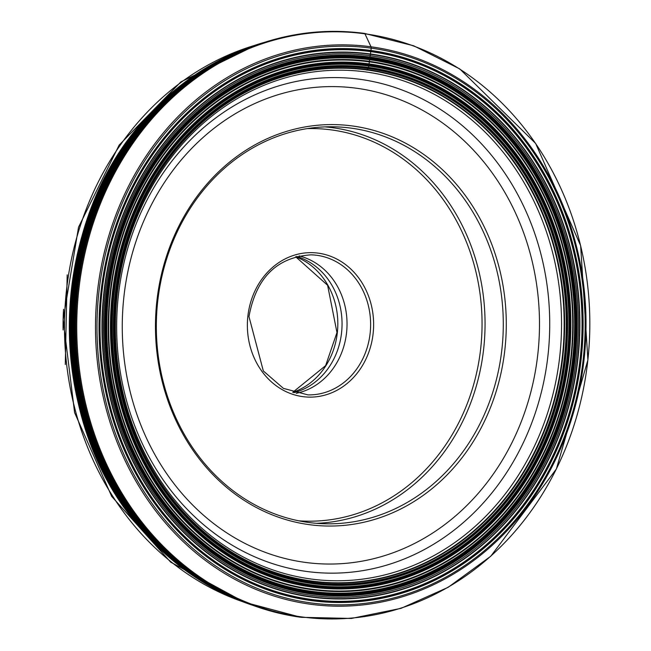 <?xml version="1.0" encoding="UTF-8"?>
<svg xmlns="http://www.w3.org/2000/svg" width="651" height="651" viewBox="0 0 651 651"><rect width="100%" height="100%" fill="white"/><g stroke="black" fill="none" stroke-linecap="round" stroke-linejoin="round"><path stroke-width="0.98" d="M366.936 70.145A113.437 54.896 97.7 0 1 367.066 69.991L367.115 69.934A257.365 224.88 91.2 0 0 116.179 295.196A257.365 224.88 91.2 0 0 311.593 581.058A257.365 224.88 91.2 0 0 562.529 355.804A257.365 224.88 91.2 0 0 367.115 69.934L368.1 68.607A1.75 0.846 -82.3 0 0 368.23 68.404A1.725 0.838 -82.3 0 0 368.36 68.111A1.684 0.814 -82.3 0 0 368.368 68.103A1.652 0.797 -82.3 0 0 368.466 67.777A1.652 0.797 -82.3 0 0 368.531 67.501L368.889 65.393A261.962 228.9 -88.8 0 1 567.786 356.366A261.962 228.9 -88.8 0 1 312.366 585.656A261.962 228.9 -88.8 0 1 113.461 294.683A261.962 228.9 -88.8 0 1 368.889 65.393L368.897 65.303A105.291 50.949 -82.3 0 0 368.922 65.084A103.159 49.924 -82.3 0 0 368.962 64.791A100.213 48.491 -82.3 0 0 369.003 64.449L369.337 61.788A200.728 97.137 97.7 0 1 369.394 61.34A210.444 101.841 97.7 0 1 369.597 59.697A218.622 105.796 97.7 0 1 369.719 58.769L369.727 58.728A43.235 20.922 97.7 0 1 369.776 58.346A43.69 21.141 97.7 0 1 369.809 58.077A43.999 21.288 97.7 0 1 369.866 57.695A44.268 21.426 97.7 0 1 369.906 57.426L369.963 57.044A236.907 114.649 97.7 0 1 370.159 55.677A238.868 115.593 97.7 0 1 370.37 54.285L370.834 51.266A119.353 57.76 -82.3 0 0 370.932 50.583L370.948 50.485A276.984 242.026 -88.8 0 1 581.262 358.148A276.984 242.026 -88.8 0 1 311.186 600.58A276.984 242.026 -88.8 0 1 100.881 292.917A276.984 242.026 -88.8 0 1 370.948 50.485L371.2 48.158A1.766 0.854 -82.3 0 0 371.037 46.807L364.951 33.828A1.766 0.854 -82.3 0 0 364.291 33.429A293.983 256.876 91.2 0 0 258.634 44.317A293.983 256.876 91.2 0 0 75.768 319.901A293.983 256.876 91.2 0 0 246.778 602.997A293.983 256.876 91.2 0 0 300.868 617.278M245.663 602.557A293.544 256.486 -88.8 0 1 240.479 600.409A293.544 256.486 -88.8 0 1 74.906 319.885A293.544 256.486 -88.8 0 1 252.23 46.636A293.544 256.486 -88.8 0 1 257.503 44.716L258.634 44.317C293.292 32.265 328.584 28.628 364.495 33.413L413.686 45.79L459.761 68.916L535.651 143.456L580.635 245.663L587.902 359.979L556.353 469.037L490.764 556.247L448.148 587.316L401.089 608.327L351.385 618.45L300.965 617.303L245.663 602.557M265.274 42.103A291.575 254.769 91.2 0 0 234.816 53.024A291.575 254.769 91.2 0 0 70.105 319.787A291.575 254.769 91.2 0 0 223.35 593.289A291.575 254.769 91.2 0 0 253.32 605.495M156.801 301.682A200.744 175.404 -88.8 0 1 352.533 125.985A200.744 175.404 -88.8 0 1 504.948 348.952A200.744 175.404 -88.8 0 1 309.225 524.649A200.744 175.404 -88.8 0 1 156.801 301.682M501.97 348.667A198.539 173.475 -88.8 0 1 325.598 523.786A198.539 173.475 -88.8 0 1 157.648 301.918A198.539 173.475 -88.8 0 1 334.02 126.807A198.539 173.475 -88.8 0 1 501.97 348.667M296.197 393.318A70.039 61.202 91.2 0 0 346.568 332.604A70.039 61.202 91.2 0 0 299.118 255.908M293.837 392.667A70.113 61.267 91.2 0 0 341.588 332.506A70.113 61.267 91.2 0 0 296.734 256.453M367.066 69.991A257.308 224.831 -88.8 0 1 562.44 355.796A257.308 224.831 -88.8 0 1 311.552 581.001A257.308 224.831 -88.8 0 1 116.187 295.196A257.308 224.831 -88.8 0 1 367.066 69.991L367.115 69.934M367.18 69.844A257.454 224.961 91.2 0 0 116.155 295.188A257.454 224.961 91.2 0 0 311.634 581.148A257.454 224.961 91.2 0 0 562.659 355.812A257.454 224.961 91.2 0 0 367.18 69.844M311.65 581.172A257.479 224.977 -88.8 0 1 116.147 295.18A257.479 224.977 -88.8 0 1 367.197 69.828A257.479 224.977 -88.8 0 1 562.692 355.812A257.479 224.977 -88.8 0 1 311.65 581.172M311.731 581.335A257.641 225.124 -88.8 0 1 116.106 295.163A257.641 225.124 -88.8 0 1 367.319 69.665A257.641 225.124 -88.8 0 1 562.936 355.837A257.641 225.124 -88.8 0 1 311.731 581.335M368.1 68.607A258.724 226.068 91.2 0 0 115.837 295.049A258.724 226.068 91.2 0 0 312.277 582.425A258.724 226.068 91.2 0 0 564.539 355.975A258.724 226.068 91.2 0 0 368.1 68.607M368.23 68.404A258.927 226.247 91.2 0 0 115.764 295.033A258.927 226.247 91.2 0 0 312.366 582.629A258.927 226.247 -88.8 0 0 564.824 356.007A258.927 226.247 -88.8 0 0 368.23 68.404M368.36 68.111A259.228 226.507 91.2 0 0 115.609 295.001A259.228 226.507 91.2 0 0 312.439 582.93A259.228 226.507 91.2 0 1 115.609 295.001A259.228 226.507 91.2 0 1 368.368 68.103A259.228 226.507 -88.8 0 1 565.19 356.04A259.228 226.507 -88.8 0 1 312.439 582.93A259.228 226.507 -88.8 0 0 565.19 356.04A259.228 226.507 -88.8 0 0 368.36 68.111M368.466 67.777A259.562 226.8 91.2 0 0 115.39 294.96A259.562 226.8 91.2 0 0 312.472 583.263A259.562 226.8 -88.8 0 0 565.548 356.081A259.562 226.8 -88.8 0 0 368.466 67.777M368.531 67.501A259.839 227.044 91.2 0 0 115.178 294.927A259.839 227.044 91.2 0 0 312.472 583.54A259.839 227.044 91.2 0 0 565.825 356.113A259.839 227.044 91.2 0 0 368.531 67.501M312.464 583.621A259.92 227.109 -88.8 0 1 115.113 294.919A259.92 227.109 -88.8 0 1 368.539 67.419A259.92 227.109 -88.8 0 1 565.89 356.121A259.92 227.109 -88.8 0 1 312.464 583.621M368.783 66.02A261.336 228.346 91.2 0 0 113.974 294.757A261.336 228.346 91.2 0 0 312.399 585.029A261.336 228.346 91.2 0 0 567.208 356.292A261.336 228.346 91.2 0 0 368.783 66.02M368.857 65.572A261.792 228.745 91.2 0 0 113.608 294.7A261.792 228.745 91.2 0 0 312.374 585.477A261.792 228.745 -88.8 0 0 567.623 356.349A261.792 228.745 -88.8 0 0 368.857 65.572M368.897 65.303A262.06 228.981 91.2 0 0 113.38 294.667A262.06 228.981 91.2 0 0 312.358 585.745A262.06 228.981 91.2 0 0 567.875 356.382A262.06 228.981 91.2 0 0 368.897 65.303M368.922 65.084A262.28 229.176 91.2 0 0 113.201 294.643A262.28 229.176 91.2 0 0 312.342 585.965A262.28 229.176 -88.8 0 0 568.071 356.406A262.28 229.176 -88.8 0 0 368.922 65.084M368.962 64.791A262.573 229.429 91.2 0 0 112.949 294.61A262.573 229.429 91.2 0 0 312.317 586.258A262.573 229.429 -88.8 0 0 568.323 356.439A262.573 229.429 -88.8 0 0 368.962 64.791M312.285 586.6A262.923 229.73 -88.8 0 1 112.656 294.569A262.923 229.73 -88.8 0 1 369.003 64.449A262.923 229.73 -88.8 0 1 568.632 356.479A262.923 229.73 -88.8 0 1 312.285 586.6M369.027 64.303A263.069 229.86 91.2 0 0 112.525 294.553A263.069 229.86 91.2 0 0 312.268 586.746A263.069 229.86 91.2 0 0 568.771 356.496A263.069 229.86 91.2 0 0 369.027 64.303M312.236 587.129A263.452 230.202 -88.8 0 1 112.2 294.504A263.452 230.202 -88.8 0 1 369.068 63.92A263.452 230.202 -88.8 0 1 569.104 356.545A263.452 230.202 -88.8 0 1 312.236 587.129M369.329 61.869A265.518 232 91.2 0 0 110.434 294.26A265.518 232 91.2 0 0 312.041 589.188A265.518 232 91.2 0 0 570.927 356.789A265.518 232 91.2 0 0 369.329 61.869M312.032 589.269A265.6 232.073 -88.8 0 1 110.369 294.252A265.6 232.073 -88.8 0 1 369.337 61.788A265.6 232.073 -88.8 0 1 571 356.797A265.6 232.073 -88.8 0 1 312.032 589.269M369.394 61.34A266.047 232.464 91.2 0 0 109.986 294.203A266.047 232.464 91.2 0 0 311.992 589.708A266.047 232.464 -88.8 0 0 571.391 356.854A266.047 232.464 -88.8 0 0 369.394 61.34M369.597 59.697A267.707 233.912 91.2 0 0 108.579 294.008A267.707 233.912 91.2 0 0 311.845 591.352A267.707 233.912 -88.8 0 0 572.856 357.049A267.707 233.912 -88.8 0 0 369.597 59.697M369.719 58.769A268.643 234.734 91.2 0 0 107.789 293.894A268.643 234.734 91.2 0 0 311.764 592.288A268.643 234.734 91.2 0 0 573.694 357.155A268.643 234.734 91.2 0 0 369.719 58.769M311.756 592.32A268.676 234.767 -88.8 0 1 107.757 293.894A268.676 234.767 -88.8 0 1 369.727 58.728A268.676 234.767 -88.8 0 1 573.726 357.163A268.676 234.767 -88.8 0 1 311.756 592.32M369.776 58.346A269.066 235.101 91.2 0 0 107.431 293.845A269.066 235.101 91.2 0 0 311.723 592.703A269.066 235.101 -88.8 0 0 574.068 357.204A269.066 235.101 -88.8 0 0 369.776 58.346M369.809 58.077A269.335 235.336 91.2 0 0 107.203 293.813A269.335 235.336 91.2 0 0 311.707 592.971A269.335 235.336 -88.8 0 0 574.312 357.236A269.335 235.336 -88.8 0 0 369.809 58.077M369.866 57.695A269.717 235.67 91.2 0 0 106.886 293.772A269.717 235.67 91.2 0 0 311.674 593.354A269.717 235.67 -88.8 0 0 574.654 357.285A269.717 235.67 -88.8 0 0 369.866 57.695M369.906 57.426A269.994 235.914 91.2 0 0 106.65 293.739A269.994 235.914 91.2 0 0 311.65 593.631A269.994 235.914 91.2 0 0 574.906 357.318A269.994 235.914 91.2 0 0 369.906 57.426M311.65 593.663A270.027 235.947 -88.8 0 1 106.626 293.731A270.027 235.947 -88.8 0 1 369.906 57.386A270.027 235.947 -88.8 0 1 574.939 357.318A270.027 235.947 -88.8 0 1 311.65 593.663M369.963 57.044A270.377 236.248 91.2 0 0 106.333 293.691A270.377 236.248 91.2 0 0 311.626 594.013A270.377 236.248 91.2 0 0 575.248 357.366A270.377 236.248 91.2 0 0 369.963 57.044M370.159 55.677A271.76 237.452 91.2 0 0 105.193 293.528A271.76 237.452 91.2 0 0 311.528 595.38A271.76 237.452 -88.8 0 0 576.501 357.529A271.76 237.452 -88.8 0 0 370.159 55.677M370.37 54.285A273.16 238.681 91.2 0 0 104.03 293.365A273.16 238.681 91.2 0 0 311.438 596.78A273.16 238.681 91.2 0 0 577.779 357.692A273.16 238.681 91.2 0 0 370.37 54.285M311.422 597.081A273.469 238.95 -88.8 0 1 103.778 293.332A273.469 238.95 -88.8 0 1 370.419 53.976A273.469 238.95 -88.8 0 1 578.055 357.733A273.469 238.95 -88.8 0 1 311.422 597.081M311.268 599.433A275.837 241.016 -88.8 0 1 101.833 293.056A275.837 241.016 -88.8 0 1 370.777 51.632A275.837 241.016 -88.8 0 1 580.212 358.009A275.837 241.016 -88.8 0 1 311.268 599.433M370.801 51.47A275.991 241.155 91.2 0 0 101.702 293.04A275.991 241.155 91.2 0 0 311.259 599.595A275.991 241.155 -88.8 0 0 580.358 358.026A275.991 241.155 -88.8 0 0 370.801 51.47M370.834 51.266A276.203 241.342 91.2 0 0 101.523 293.015A276.203 241.342 91.2 0 0 311.243 599.799A276.203 241.342 91.2 0 0 580.546 358.05A276.203 241.342 91.2 0 0 370.834 51.266M311.194 600.482A276.887 241.936 -88.8 0 1 100.962 292.934A276.887 241.936 -88.8 0 1 370.932 50.583A276.887 241.936 -88.8 0 1 581.172 358.131A276.887 241.936 -88.8 0 1 311.194 600.482M371.2 48.158A279.336 244.076 91.2 0 0 98.846 292.641A279.336 244.076 91.2 0 0 310.934 602.907A279.336 244.076 91.2 0 0 583.296 358.424A279.336 244.076 91.2 0 0 371.2 48.158M310.486 604.242A280.687 245.256 91.2 0 0 584.159 358.579A280.687 245.256 91.2 0 0 371.037 46.807A280.687 245.256 91.2 0 0 97.365 292.478A280.687 245.256 91.2 0 0 310.486 604.242M301.608 616.904A293.601 256.535 -88.8 0 1 78.69 290.802A293.601 256.535 -88.8 0 1 364.951 33.828A293.601 256.535 -88.8 0 1 587.869 359.938A293.601 256.535 -88.8 0 1 301.608 616.904M251.31 46.978L251.31 46.978A293.145 256.144 91.2 0 0 74.206 319.869A293.145 256.144 91.2 0 0 239.576 600.027L239.576 600.027A293.129 256.128 -88.8 0 1 239.535 600.01L239.535 600.01A293.129 256.128 -88.8 0 1 74.181 319.869A293.129 256.128 -88.8 0 1 251.27 46.994L251.27 46.994A293.129 256.128 -88.8 0 1 251.286 46.986L252.23 46.636M251.555 46.888A293.048 256.055 91.2 0 0 74.035 319.869A293.048 256.055 91.2 0 0 239.812 600.132M252.612 46.49A292.747 255.794 91.2 0 0 73.473 319.853A292.747 255.794 91.2 0 0 240.854 600.572M241.602 600.889A292.576 255.648 -88.8 0 1 73.14 319.844A292.576 255.648 -88.8 0 1 253.369 46.205A292.584 255.656 91.2 0 0 73.148 319.844A292.584 255.656 91.2 0 0 241.57 600.881M253.809 46.042A292.519 255.591 91.2 0 0 73.01 319.844A292.519 255.591 91.2 0 0 242.034 601.068M254.24 45.887A292.478 255.558 91.2 0 0 72.912 319.844A292.478 255.558 91.2 0 0 242.457 601.247M255.005 45.603A292.421 255.509 91.2 0 0 72.774 319.844A292.421 255.509 91.2 0 0 243.205 601.557M255.648 45.375A292.38 255.477 91.2 0 0 72.676 319.836A292.38 255.477 91.2 0 0 243.84 601.817M243.922 601.85A292.372 255.469 -88.8 0 1 72.66 319.836A292.372 255.469 -88.8 0 1 255.729 45.342M256.551 45.049A292.332 255.428 91.2 0 0 72.538 319.836A292.332 255.428 91.2 0 0 244.727 602.175M259.131 44.146A292.161 255.282 91.2 0 0 72.033 319.828A292.161 255.282 91.2 0 0 247.266 603.192M261.222 43.43A291.998 255.135 91.2 0 0 71.52 319.812A291.998 255.135 91.2 0 0 249.333 603.998M249.455 604.047A291.982 255.127 -88.8 0 1 71.488 319.812A291.982 255.127 -88.8 0 1 261.352 43.381M261.661 43.275A291.965 255.111 91.2 0 0 71.407 319.812A291.965 255.111 91.2 0 0 249.764 604.169M264.452 42.364A291.705 254.883 91.2 0 0 70.528 319.796A291.705 254.883 91.2 0 0 252.507 605.194M264.599 42.315A291.689 254.866 91.2 0 0 70.471 319.796A291.689 254.866 91.2 0 0 252.653 605.251M264.778 42.258A291.664 254.85 91.2 0 0 70.398 319.787A291.664 254.85 91.2 0 0 252.832 605.316M253.28 605.479A291.583 254.777 -88.8 0 1 70.137 319.787A291.583 254.777 -88.8 0 1 265.234 42.112M223.269 593.248A291.485 254.687 -88.8 0 1 223.244 593.24A291.485 254.687 -88.8 0 1 223.22 593.224A291.485 254.687 -88.8 0 1 69.974 319.779A291.485 254.687 -88.8 0 1 234.677 53.081L234.759 53.048A291.542 254.744 91.2 0 0 234.775 53.04A291.542 254.744 91.2 0 0 234.751 53.048A291.542 254.744 91.2 0 0 70.064 319.779A291.542 254.744 91.2 0 0 223.293 593.264A291.542 254.744 91.2 0 0 223.309 593.273A291.542 254.744 91.2 0 0 223.317 593.273A291.534 254.736 -88.8 0 1 223.301 593.264A291.534 254.736 -88.8 0 1 223.293 593.264A291.534 254.736 -88.8 0 1 70.048 319.779A291.534 254.736 -88.8 0 1 234.759 53.048L234.816 53.024M234.417 53.195A291.127 254.378 91.2 0 0 234.336 53.236A291.127 254.378 91.2 0 0 69.462 319.771A291.127 254.378 91.2 0 0 222.878 593.061A291.127 254.378 91.2 0 0 222.959 593.102M192.021 77.013A291.046 254.305 91.2 0 0 181.613 567.509M82.872 233.025A290.875 254.159 91.2 0 0 79.178 407.005M306.458 571.432A247.803 216.523 91.2 0 0 306.499 571.44A247.803 216.523 91.2 0 0 548.077 354.518A247.803 216.523 91.2 0 0 359.922 79.3A247.803 216.523 91.2 0 0 359.881 79.292A247.803 216.523 91.2 0 0 118.303 296.213A247.803 216.523 91.2 0 0 306.458 571.432M366 71.96A255.306 223.081 -88.8 0 1 366.025 71.968A255.306 223.081 -88.8 0 1 559.844 355.552A255.306 223.081 -88.8 0 1 310.918 578.999A255.306 223.081 -88.8 0 1 310.885 578.991A255.306 223.081 -88.8 0 1 117.066 295.399A255.306 223.081 -88.8 0 1 366 71.96M356.593 88.251A238.738 208.605 -88.8 0 1 356.634 88.251A238.738 208.605 -88.8 0 1 537.905 353.403A238.738 208.605 -88.8 0 1 305.164 562.391A238.738 208.605 91.2 0 1 305.124 562.383A238.738 208.605 91.2 0 1 123.853 297.23A238.738 208.605 91.2 0 1 356.593 88.251M316.484 523.314A198.539 173.475 91.2 0 0 483.726 348.318A198.539 173.475 91.2 0 0 483.734 348.285A198.539 173.475 91.2 0 0 324.898 126.88M298.776 520.816A196.333 171.547 91.2 0 0 480.747 348.033A196.333 171.547 -88.8 0 0 480.747 348A196.333 171.547 -88.8 0 0 307.101 128.629M247.852 316.378A72.245 63.123 -88.8 0 1 318.29 253.149A72.245 63.123 -88.8 0 1 373.145 333.393A72.245 63.123 -88.8 0 1 302.707 396.622A72.245 63.123 -88.8 0 1 247.852 316.378M370.159 333.109A70.039 61.202 -88.8 0 1 307.939 394.888L283.429 388.378L263.329 370.956L248.975 316.598C256.087 277.871 276.732 257.283 310.909 254.842A70.039 61.202 -88.8 0 1 370.167 333.06A70.039 61.202 -88.8 0 1 370.159 333.109M337.356 332.506A71.016 62.057 91.2 0 0 295.644 256.738L327.608 285.276L336.974 332.555L325.622 365.642L292.738 392.333A71.016 62.057 91.2 0 0 337.356 332.506M63.098 329.992A242.652 212.023 -88.8 0 1 63.538 309.29M242.131 601.508A289.003 252.523 -88.8 0 1 64.547 319.665A289.003 252.523 -88.8 0 1 253.931 45.611M239.535 600.01L240.479 600.409M234.653 53.097C201.55 67.582 172.279 88.935 146.825 117.156M138.158 525.487C162.392 554.758 190.735 577.339 223.187 593.207M146.581 117.424C47.865 222.3 43.739 416.225 137.931 525.211M65.279 364.536L67.183 274.868M245.329 602.712L170.668 562.13L111.712 496.42L74.605 412.636L63.155 319.633L78.535 227.207L119.166 145.075L180.856 81.92L257.178 44.545"/></g></svg>
